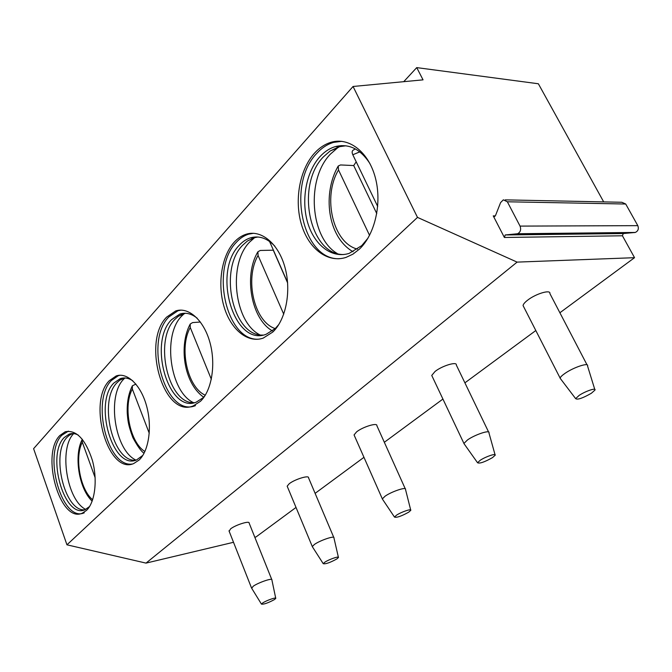 <?xml version="1.0" encoding="UTF-8"?>
<svg xmlns="http://www.w3.org/2000/svg" width="672" height="672" viewBox="0 0 672 672"><rect width="100%" height="100%" fill="white"/><g stroke="black" fill="none" stroke-linecap="round" stroke-linejoin="round"><path stroke-width="1.01" d="M504.386 237.476L493.248 215.88L494.567 216.535L495.457 215.645L500.606 202.583L503.353 199.819L507.343 201.785L520.052 226.103C521.287 229.648 520.464 232.193 517.566 233.738L505.201 234.965L504.386 237.476L622.432 235.78L634.544 257.687L517.104 262.114L417.488 217.392L353.069 86.478L423.049 79.85L416.732 67.612L538.364 83.765L603.683 201.894M634.544 257.687L559.885 312.766M535.811 330.532L464.898 382.847M442.924 399.059L384.334 442.285M363.955 457.321L315.118 493.357M296.016 507.444L256.049 536.928L254.806 537.23M505.235 199.861L621.844 202.272L625.716 204.019L637.812 225.649C638.98 228.799 638.14 231.067 635.309 232.445L623.246 233.545L622.432 235.78M233.512 542.296L146.017 563.111L66.948 544.816L33.6 448.669L353.069 86.478M416.732 67.612L403.729 81.682M417.488 217.392L66.948 544.816M314.429 153.241C319.46 147.697 325.097 144.018 331.33 142.212C349.096 137.029 368.516 151.939 375.312 177.576C382.217 203.137 374.976 234.444 359.419 249.11L352.96 254.142L346.063 257.384C327.608 263.407 308.574 248.648 301.442 224.482C294.218 200.365 299.544 169.781 314.429 153.241M234.066 242.348C237.712 238.325 241.769 235.612 246.238 234.209C261.24 229.421 278.452 243.533 284.953 267.338C291.572 291.077 285.961 319.67 272.765 332.069L263.155 338.134C247.607 343.552 230.74 329.406 224.078 306.827C217.316 284.315 221.449 256.343 234.066 242.348M166.639 317.108L175.686 310.943C188.471 306.575 203.767 320.048 209.891 342.292C216.124 364.459 211.722 390.734 200.416 401.335L193.284 405.905C163.716 418.463 141.49 342.149 166.639 317.108M109.25 380.73L116.164 375.95C127.168 371.986 140.809 384.922 146.538 405.796C152.368 426.611 148.89 450.887 139.104 460.043L133.661 463.571C108.15 474.894 87.335 402.343 109.25 380.73M59.825 435.532L65.218 431.76C76.373 429.635 85.42 439.144 92.358 460.286C97.793 479.909 95.021 502.446 86.478 510.426L82.228 513.206C60.026 523.446 40.572 454.348 59.825 435.532M517.104 262.114L146.017 563.111M587.026 364.846L549.881 293.563C550.931 289.204 535.651 293.756 527.495 300.283C524.748 302.434 523.27 304.198 523.06 305.567L523.74 306.894M488.594 432.004L456.322 365.039C457.246 361.225 442.184 365.736 435.07 371.448L431.743 375.43L432.214 376.421M405.25 488.771L376.866 425.687C377.681 422.335 362.846 426.821 356.614 431.852L354.06 434.927L354.379 435.666M333.766 537.39L308.532 477.809C309.263 474.844 294.672 479.321 289.17 483.781L287.171 486.184L287.398 486.738M271.757 579.508L249.127 523.076C249.799 520.447 235.469 524.916 230.58 528.889L229.152 531.224M587.572 365.904C589.05 362.216 573.644 367.282 565.001 373.372C562.094 375.379 560.473 376.958 560.129 378.109L560.868 379.218M591.377 393.254C582.666 398.227 577.424 400.016 575.635 398.63L579.18 395.371C585.413 391.163 596.299 387.509 594.98 390.054L591.377 393.254M488.972 432.785C490.241 429.576 475.07 434.582 467.561 439.891L463.924 443.444L464.444 444.284M492.492 457.624C484.512 462.101 479.531 463.806 477.548 462.739L480.194 460.295C485.596 456.632 496.314 453.02 495.18 455.221L492.492 457.624M405.51 489.35C406.619 486.545 391.684 491.518 385.123 496.171L382.343 498.901L382.712 499.531M408.719 512.165C401.352 516.23 396.606 517.86 394.481 517.07L396.497 515.189C401.209 511.988 411.76 508.402 410.777 510.317L408.719 512.165M333.95 537.827C334.925 535.357 320.242 540.296 314.462 544.412L312.295 546.546L312.564 547.025M336.84 558.953C330.002 562.674 325.458 564.253 323.232 563.682L324.794 562.22C328.944 559.39 339.31 555.828 338.444 557.516L336.84 558.953M271.891 579.844C272.765 577.651 258.342 582.557 253.226 586.219L251.706 588.277M274.495 599.542C268.103 602.977 263.752 604.498 261.45 604.12L262.693 602.96C266.356 600.449 276.536 596.912 275.764 598.399L274.495 599.542M339.284 258.737C302.274 260.131 286.423 184.33 316.772 153.376C321.804 147.832 327.44 144.161 333.673 142.363L341.788 141.322M369.886 163.498C360.385 148.974 348.936 143.329 335.546 146.546C329.792 148.218 324.584 151.595 319.922 156.685C306.029 171.965 300.997 200.365 307.709 222.776C314.328 245.23 332.052 258.922 349.205 253.361L361.754 245.608L367.996 238.14M343.501 254.554L343.316 254.545C309.322 254.671 295.394 185.119 323.408 156.87L330.07 151.024L339.041 146.765L345.878 145.79M330.07 151.024L337.562 147.857L330.406 154.115C305.936 179.189 310.111 237.695 337.201 253.495M337.562 147.857L341.334 145.597M356.202 161.809L353.707 165.556L376.774 213.612M353.707 165.556L340.519 164.951L338.218 166.043L338.52 169.949L369.55 235.343M355.345 148.915L353.581 149.915C351.985 150.662 351.725 152.284 352.808 154.762L377.706 206.489M259.056 339.142C226.632 342.082 209.866 268.968 236.342 242.315C239.98 238.3 244.045 235.595 248.522 234.192L253.487 233.285M274.856 246.17C267.187 238.174 259.064 235.393 250.496 237.838C246.364 239.131 242.609 241.626 239.232 245.314C212.008 272.412 234.007 347.18 266.196 334.244L275.234 328.558L278.846 324.458M262.979 335.084L262.718 335.076C232.915 336.412 218.249 269.531 242.617 245.255L247.405 241.013L253.89 237.796L257.846 237.006M247.405 241.013L254.747 237.552L249.581 242.113C227.749 264.155 234.217 322.073 259.854 334.841M273.218 250.043L287.624 282.929M269.581 241.466L287.591 282.526M273.134 250.186L260.274 250.463L257.922 251.765C243.373 275.671 251.378 319.334 272.462 330.901M257.922 251.765L258.065 255.444L283.735 314.194M195.468 405.619C165.875 418.169 143.648 341.964 168.832 316.957L177.895 310.8L180.953 310.111M197.224 318.234C191.444 313.622 185.665 312.22 179.886 314.034L171.511 319.704C147.991 342.88 168.697 413.843 196.224 402.158L202.944 397.858L205.069 395.556M194.494 402.679L194.342 402.679C168.244 404.695 153.443 340.477 174.779 319.477L178.332 316.294L185.388 313.27M184.439 313.463L181.633 316.1C162.229 335.42 169.982 391.936 193.528 402.671M200.39 322.022L192.595 322.585L190.218 324.038C178.844 344.912 183.372 382.889 203.633 397.169M190.218 324.038L190.26 327.499L211.327 379.268M132.182 464.033C107.402 467.788 91.006 400.546 111.367 380.503L118.28 375.732L120.154 375.236M132.728 380.73C128.453 377.983 124.295 377.286 120.254 378.638L113.854 383.032C93.358 403.04 112.745 470.501 136.517 459.95L142.842 455.372M135.702 460.228C112.778 462.58 98.213 400.974 117.004 382.687L119.725 380.243L124.564 377.966M124.891 377.975L123.707 379.168C106.529 396.06 114.769 450.526 136.021 460.127M135.912 384.098L132.376 385.795C128.528 393.389 126.823 402.612 127.268 413.456C127.856 419.488 127.68 423.797 132.938 437.749C137.558 446.342 141.263 451.5 144.068 453.23M132.376 385.795L132.35 389.038L149.26 433.272M84.269 512.812C62.026 523.051 42.571 454.045 61.858 435.246L68.368 431.147M78.28 435.095C75.113 433.423 72.08 433.096 69.174 434.12L64.184 437.59C46.175 455.011 64.302 519.263 85 509.72L89.594 506.503M84.764 509.804C64.588 511.997 50.627 453.138 67.217 437.161L69.334 435.238L72.694 433.532M73.718 433.6C58.582 448.375 66.738 500.195 85.714 509.41M92.165 501.152C78.851 488.754 73.601 455.255 82.328 439.278L82.312 442.21L95.147 477.708M493.248 215.88L495.331 215.897M359.822 151.855L352.808 154.762M338.52 169.949C322.157 197.106 332.976 243.088 357.496 249.136M270.782 242.365L270.001 242.76M258.065 255.444C244.331 279.006 254.209 321.863 275.201 328.591M190.26 327.499C178.744 347.945 187.404 387.492 205.279 395.203M132.35 389.038C122.791 406.644 129.898 442.403 144.9 451.534M82.312 442.21C74.357 457.422 80.077 489.493 92.644 499.775M623.456 233.512L505.42 234.923M634.654 232.571L516.894 233.873M637.812 225.649L520.052 226.103M625.716 204.019L507.343 201.785M523.06 305.567L560.129 378.109M575.635 398.63L560.104 378.21M594.762 389.365L587.546 366.013M431.743 375.43L463.924 443.444M477.548 462.739L463.907 443.528M495.037 454.717L488.947 432.869M354.06 434.927L382.343 498.901M394.481 517.07L382.334 498.96M410.684 509.947L405.502 489.418M287.171 486.184L312.295 546.546M323.232 563.682L312.287 546.596M338.386 557.239L333.934 537.877M228.984 530.813L251.504 587.908M261.45 604.12L251.504 587.95M275.722 598.198L271.883 579.886M331.33 142.212L333.673 142.363M335.546 146.546L339.041 146.765M338.218 166.043C322.426 193.158 327.121 236.771 353.094 251.773M246.238 234.209L248.522 234.192M250.496 237.838L253.89 237.796M175.686 310.943L177.895 310.8M179.886 314.034L183.17 313.824M178.332 316.294L183.313 313.774M116.164 375.95L118.28 375.732M120.254 378.638L123.413 378.294M119.725 380.243L123.245 378.361M65.218 431.76L67.259 431.474M69.174 434.12L72.223 433.692M69.334 435.238L71.912 433.81M505.201 234.965L623.246 233.545M517.566 233.738L635.309 232.445"/></g></svg>
